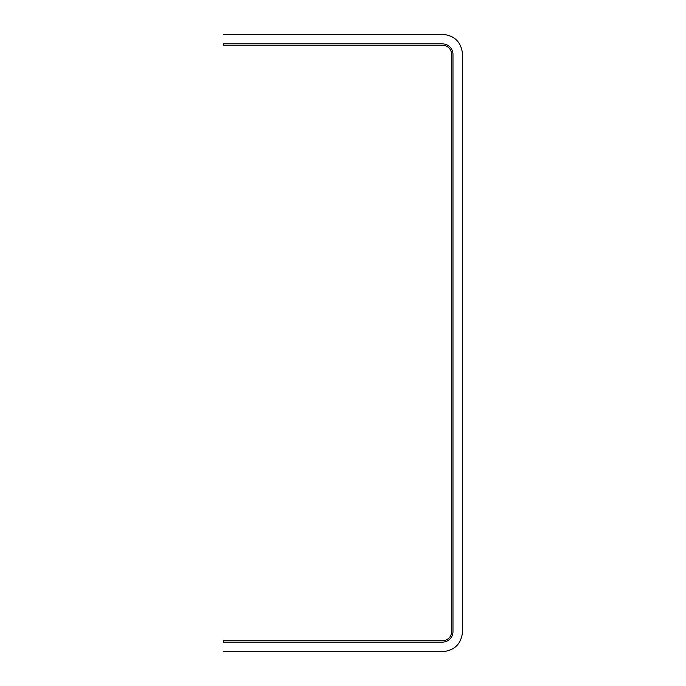 <?xml version="1.0" encoding="UTF-8"?>
<svg xmlns="http://www.w3.org/2000/svg" width="686" height="686" viewBox="0 0 686 686"><rect width="100%" height="100%" fill="white"/><g stroke="black" fill="none" stroke-linecap="round" stroke-linejoin="round"><path stroke-width="1.03" d="M442.479 45.25L223.447 45.25L223.447 43.887C223.447 31.522 223.447 31.522 223.447 43.887L442.479 43.887C442.479 31.522 442.479 31.522 442.479 43.887A10.496 10.496 0 0 1 452.974 54.374C465.331 54.374 465.331 54.374 452.974 54.374L452.974 631.626C465.331 631.626 465.331 631.626 452.974 631.626A10.496 10.496 0 0 1 442.479 642.113C442.479 654.478 442.479 654.478 442.479 642.113L223.447 642.113C223.447 654.478 223.447 654.478 223.447 642.113L223.447 640.75L442.479 640.75A9.124 9.124 0 0 0 451.602 631.626L451.602 54.374A9.124 9.124 0 0 0 442.479 45.25M223.447 651.7L442.479 651.7C454.672 650.508 461.361 643.82 462.553 631.626L462.553 54.374C461.369 42.18 454.672 35.492 442.479 34.3L223.447 34.3"/></g></svg>
